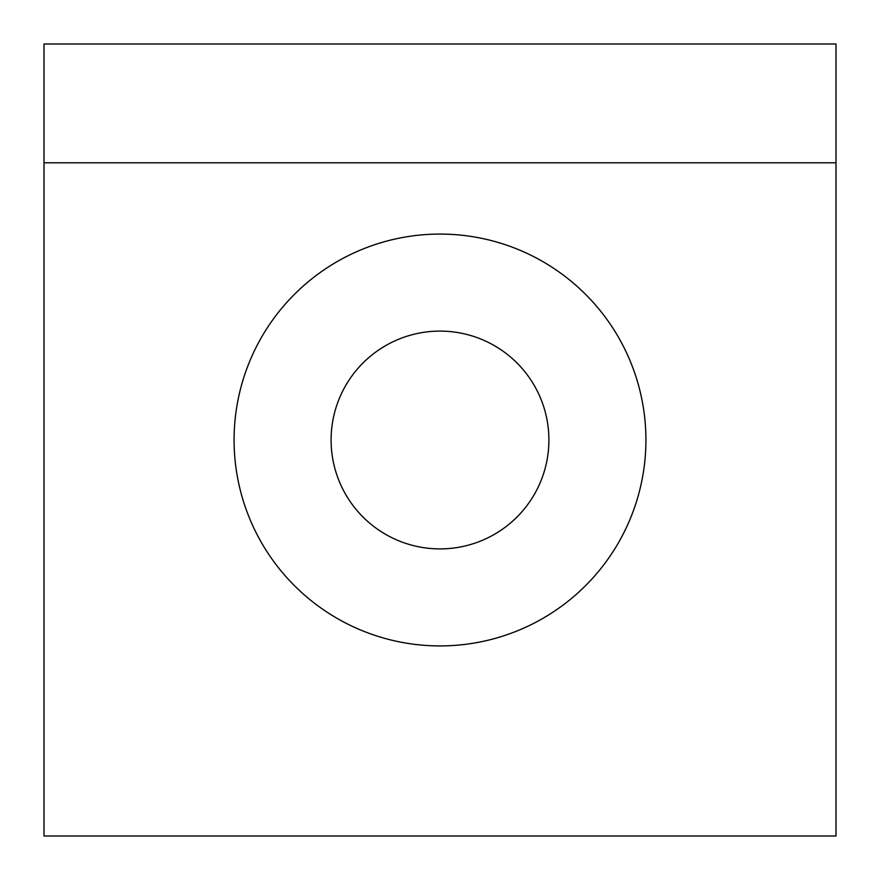 <?xml version="1.0" encoding="UTF-8"?>
<svg xmlns="http://www.w3.org/2000/svg" width="880" height="880" viewBox="0 0 880 880"><rect width="100%" height="100%" fill="white"/><g stroke="black" fill="none" stroke-linecap="round" stroke-linejoin="round"><path stroke-width="1.32" d="M234.08 440A205.92 205.92 0 0 0 440 645.92A205.92 205.92 0 0 0 645.92 440A205.92 205.92 0 0 0 440 234.08A205.92 205.92 0 0 0 234.08 440M548.9 440A108.9 108.9 0 0 0 440 331.1A108.9 108.9 0 0 0 331.1 440A108.9 108.9 0 0 0 440 548.9A108.9 108.9 0 0 0 548.9 440M836 162.8L836 44L44 44L44 162.8L836 162.8L836 836L44 836L44 162.8"/></g></svg>
